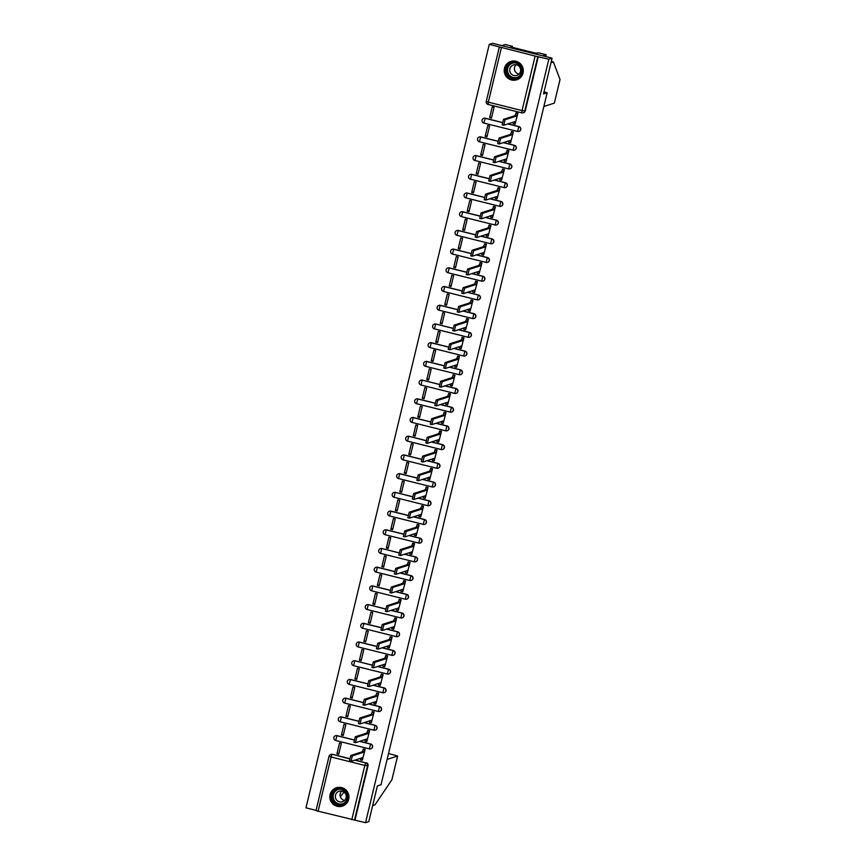 <?xml version="1.0" encoding="UTF-8"?>
<svg xmlns="http://www.w3.org/2000/svg" width="866" height="866" viewBox="0 0 866 866"><rect width="100%" height="100%" fill="white"/><g stroke="black" fill="none" stroke-linecap="round" stroke-linejoin="round"><path stroke-width="1.3" d="M519.048 131.394A2.468 2.446 -107.8 0 0 518.961 126.62L518.777 126.674A2.468 2.446 72.2 0 1 518.961 131.426A2.468 2.446 72.2 0 1 517.63 131.47L483.877 123.069A2.468 2.446 72.2 0 1 483.726 118.306A2.468 2.446 72.2 0 1 485.057 118.263L502.399 122.593M514.556 150.11A2.468 2.446 -107.8 0 0 514.469 145.326L514.285 145.38A2.468 2.446 72.2 0 1 514.469 150.143A2.468 2.446 72.2 0 1 513.137 150.186L479.385 141.775A2.468 2.446 72.2 0 1 479.234 137.023A2.468 2.446 72.2 0 1 480.565 136.98L497.918 141.299M510.063 168.816A2.468 2.446 -107.8 0 0 509.977 164.031L509.793 164.096A2.468 2.446 72.2 0 1 509.977 168.848A2.468 2.446 72.2 0 1 508.645 168.892L474.904 160.491A2.468 2.446 72.2 0 1 474.741 155.728A2.468 2.446 72.2 0 1 476.073 155.685L493.425 160.015M505.571 187.521A2.468 2.446 -107.8 0 0 505.484 182.748L505.3 182.802A2.468 2.446 72.2 0 1 505.484 187.554A2.468 2.446 72.2 0 1 504.153 187.597L470.411 179.197A2.468 2.446 72.2 0 1 470.249 174.445A2.468 2.446 72.2 0 1 471.58 174.402L488.933 178.721M501.078 206.238A2.468 2.446 -107.8 0 0 500.992 201.453L500.808 201.518A2.468 2.446 72.2 0 1 500.992 206.27A2.468 2.446 72.2 0 1 499.66 206.314L465.919 197.903A2.468 2.446 72.2 0 1 465.756 193.15A2.468 2.446 72.2 0 1 467.088 193.107L484.44 197.426M496.586 224.944A2.468 2.446 -107.8 0 0 496.499 220.17L496.315 220.224A2.468 2.446 72.2 0 1 496.499 224.976A2.468 2.446 72.2 0 1 495.168 225.019L461.426 216.619A2.468 2.446 72.2 0 1 461.264 211.856A2.468 2.446 72.2 0 1 462.596 211.813L479.948 216.143M492.094 243.66A2.468 2.446 -107.8 0 0 492.007 238.875L491.823 238.929A2.468 2.446 72.2 0 1 492.007 243.682A2.468 2.446 72.2 0 1 490.676 243.725L456.934 235.325A2.468 2.446 72.2 0 1 456.772 230.572A2.468 2.446 72.2 0 1 458.103 230.529L475.456 234.848M487.601 262.366A2.468 2.446 -107.8 0 0 487.515 257.581L487.331 257.646A2.468 2.446 72.2 0 1 487.515 262.398A2.468 2.446 72.2 0 1 486.183 262.441L452.442 254.03A2.468 2.446 72.2 0 1 452.279 249.278A2.468 2.446 72.2 0 1 453.611 249.235L470.963 253.565M483.109 281.071A2.468 2.446 -107.8 0 0 483.022 276.297L482.838 276.351A2.468 2.446 72.2 0 1 483.022 281.104A2.468 2.446 72.2 0 1 481.691 281.147L447.949 272.747A2.468 2.446 72.2 0 1 447.787 267.995A2.468 2.446 72.2 0 1 449.118 267.951L466.471 272.27M478.617 299.788A2.468 2.446 -107.8 0 0 478.53 295.003L478.346 295.057A2.468 2.446 72.2 0 1 478.53 299.82A2.468 2.446 72.2 0 1 477.198 299.863L443.457 291.452A2.468 2.446 72.2 0 1 443.295 286.7A2.468 2.446 72.2 0 1 444.626 286.657L461.979 290.976M474.124 318.493A2.468 2.446 -107.8 0 0 474.038 313.719L473.854 313.773A2.468 2.446 72.2 0 1 474.038 318.526A2.468 2.446 72.2 0 1 472.706 318.569L438.965 310.169L440.134 305.362L457.486 309.692M469.632 337.21A2.468 2.446 -107.8 0 0 469.545 332.425L469.372 332.479A2.468 2.446 72.2 0 1 469.545 337.231A2.468 2.446 72.2 0 1 468.214 337.275L469.372 332.479L458.406 329.751M465.15 355.915A2.468 2.446 -107.8 0 0 465.053 351.131L464.88 351.195A2.468 2.446 72.2 0 1 465.053 355.948A2.468 2.446 72.2 0 1 463.721 355.991L429.98 347.58A2.468 2.446 72.2 0 1 429.817 342.828A2.468 2.446 72.2 0 1 431.16 342.784L448.501 347.114M460.658 374.621A2.468 2.446 -107.8 0 0 460.56 369.847L460.387 369.901A2.468 2.446 72.2 0 1 460.56 374.653A2.468 2.446 72.2 0 1 459.229 374.697L425.487 366.296L426.667 361.49L444.009 365.82M456.166 393.337A2.468 2.446 -107.8 0 0 456.068 388.553L455.895 388.607A2.468 2.446 72.2 0 1 456.068 393.37A2.468 2.446 72.2 0 1 454.737 393.413L455.895 388.607L444.929 385.879M451.673 412.043A2.468 2.446 -107.8 0 0 451.576 407.258L451.403 407.323A2.468 2.446 72.2 0 1 451.576 412.075A2.468 2.446 72.2 0 1 450.244 412.119L416.503 403.708A2.468 2.446 72.2 0 1 416.351 398.955A2.468 2.446 72.2 0 1 417.683 398.912L435.024 403.242M447.181 430.748A2.468 2.446 -107.8 0 0 447.083 425.975L446.91 426.029A2.468 2.446 72.2 0 1 447.083 430.781A2.468 2.446 72.2 0 1 445.752 430.824L412.01 422.424L413.19 417.629L430.532 421.948M442.688 449.465A2.468 2.446 -107.8 0 0 442.591 444.68L442.418 444.745A2.468 2.446 72.2 0 1 442.602 449.497A2.468 2.446 72.2 0 1 441.259 449.541L442.418 444.745L431.452 442.006M438.196 468.17A2.468 2.446 -107.8 0 0 438.099 463.397L437.925 463.451A2.468 2.446 72.2 0 1 438.109 468.203A2.468 2.446 72.2 0 1 436.767 468.246L403.026 459.846A2.468 2.446 72.2 0 1 402.874 455.083A2.468 2.446 72.2 0 1 404.205 455.04L421.547 459.37M433.704 486.887A2.468 2.446 -107.8 0 0 433.617 482.102L433.433 482.156A2.468 2.446 72.2 0 1 433.617 486.909A2.468 2.446 72.2 0 1 432.286 486.952L398.533 478.552L399.713 473.756L417.055 478.075M429.211 505.592A2.468 2.446 -107.8 0 0 429.125 500.808L428.941 500.873A2.468 2.446 72.2 0 1 429.125 505.625A2.468 2.446 72.2 0 1 427.793 505.668L428.941 500.873L417.975 498.134M424.719 524.298A2.468 2.446 -107.8 0 0 424.632 519.524L424.448 519.578A2.468 2.446 72.2 0 1 424.632 524.331A2.468 2.446 72.2 0 1 423.301 524.374L389.559 515.974A2.468 2.446 72.2 0 1 389.397 511.221A2.468 2.446 72.2 0 1 390.728 511.178L408.081 515.497M420.226 543.014A2.468 2.446 -107.8 0 0 420.14 538.23L419.956 538.284A2.468 2.446 72.2 0 1 420.14 543.047A2.468 2.446 72.2 0 1 418.808 543.09L385.067 534.679L386.236 529.884L403.588 534.203M415.734 561.72A2.468 2.446 -107.8 0 0 415.648 556.935L415.464 557A2.468 2.446 72.2 0 1 415.648 561.753A2.468 2.446 72.2 0 1 414.316 561.796L415.464 557L404.509 554.262M411.242 580.437A2.468 2.446 -107.8 0 0 411.155 575.652L410.971 575.706A2.468 2.446 72.2 0 1 411.155 580.458A2.468 2.446 72.2 0 1 409.824 580.501L376.082 572.101A2.468 2.446 72.2 0 1 375.92 567.349A2.468 2.446 72.2 0 1 377.251 567.306L394.604 571.625M406.749 599.142A2.468 2.446 -107.8 0 0 406.663 594.357L406.479 594.422A2.468 2.446 72.2 0 1 406.663 599.175A2.468 2.446 72.2 0 1 405.331 599.218L371.59 590.807L372.759 586.011L390.111 590.341M402.257 617.848A2.468 2.446 -107.8 0 0 402.17 613.074L401.986 613.128A2.468 2.446 72.2 0 1 402.17 617.88A2.468 2.446 72.2 0 1 400.839 617.923L401.986 613.128L391.031 610.4M397.765 636.564A2.468 2.446 -107.8 0 0 397.678 631.779L397.494 631.834A2.468 2.446 72.2 0 1 397.678 636.597A2.468 2.446 72.2 0 1 396.347 636.64L362.605 628.229A2.468 2.446 72.2 0 1 362.443 623.477A2.468 2.446 72.2 0 1 363.774 623.433L381.127 627.753M393.272 655.27A2.468 2.446 -107.8 0 0 393.186 650.485L393.002 650.55A2.468 2.446 72.2 0 1 393.186 655.302A2.468 2.446 72.2 0 1 391.854 655.346L358.113 646.934L359.282 642.139L376.634 646.469M388.78 673.975A2.468 2.446 -107.8 0 0 388.693 669.202L388.509 669.256A2.468 2.446 72.2 0 1 388.693 674.008A2.468 2.446 72.2 0 1 387.362 674.051L388.509 669.256L377.554 666.528M384.288 692.692A2.468 2.446 -107.8 0 0 384.201 687.907L384.017 687.972A2.468 2.446 72.2 0 1 384.201 692.724A2.468 2.446 72.2 0 1 382.869 692.768L349.128 684.357A2.468 2.446 72.2 0 1 348.966 679.604A2.468 2.446 72.2 0 1 350.297 679.561L367.649 683.88M379.795 711.397A2.468 2.446 -107.8 0 0 379.709 706.624L379.535 706.678A2.468 2.446 72.2 0 1 379.709 711.43A2.468 2.446 72.2 0 1 378.377 711.473L344.636 703.073A2.468 2.446 72.2 0 1 344.473 698.31A2.468 2.446 72.2 0 1 345.815 698.267L363.157 702.597M375.314 730.114A2.468 2.446 -107.8 0 0 375.216 725.329L375.043 725.383A2.468 2.446 72.2 0 1 375.216 730.135A2.468 2.446 72.2 0 1 373.885 730.179L340.143 721.779A2.468 2.446 72.2 0 1 339.981 717.026A2.468 2.446 72.2 0 1 341.323 716.983L358.665 721.302M370.821 748.819A2.468 2.446 -107.8 0 0 370.724 744.035L370.551 744.1A2.468 2.446 72.2 0 1 370.724 748.852A2.468 2.446 72.2 0 1 369.392 748.895L335.651 740.484A2.468 2.446 72.2 0 1 335.499 735.732A2.468 2.446 72.2 0 1 336.831 735.689L354.172 740.019M330.087 794.631A9.645 9.548 -107.8 0 0 342.33 806.138A9.645 9.548 -107.8 0 0 345.88 789.922A9.645 9.548 -107.8 0 0 330.087 794.631M504.467 68.317A9.645 9.548 -107.8 0 0 516.71 79.813A9.645 9.548 -107.8 0 0 520.26 63.597A9.645 9.548 -107.8 0 0 504.467 68.317M552.097 58.152L543.523 93.896L547.171 92.716L381.029 784.737L377.381 785.917L368.797 821.65L365.539 822.7L548.849 59.202L552.097 58.152L492.527 43.3L489.268 44.35L305.969 807.848L316.058 810.36M489.268 44.35L537.797 56.734L524.753 111.064A2.468 2.446 72.2 0 1 521.787 112.872L488.067 104.461A2.468 2.446 72.2 0 1 486.248 101.506L499.292 47.175M548.849 59.202L537.797 56.734M499.303 47.143L486.259 101.463A2.468 2.468 0 0 0 488.045 104.461L521.787 112.872A2.468 2.468 0 0 0 523.118 112.818L523.627 112.656A2.468 2.446 72.2 0 0 525.251 110.902L522.036 110.577L535.08 56.247M365.539 822.7L315.982 810.652L329.048 756.31A2.468 2.446 72.2 0 1 330.671 754.546L331.18 754.383A2.468 2.446 72.2 0 1 332.512 754.34L349.702 758.627M355.276 760.012L365.723 762.914A2.468 2.446 72.2 0 1 367.53 765.901L354.486 820.232M315.982 810.652L329.026 756.321L331.104 757.014L318.06 811.334M362.345 760.121L365.149 749.382L363.33 749.068M336.939 753.788L338.725 754.243L341.323 743.439L339.537 742.996L336.939 753.788L338.996 753.139M341.431 735.082L343.217 735.526L345.815 724.734L344.019 724.29L341.431 735.082L343.488 734.422M366.838 741.415L369.641 730.677L367.823 730.363M345.924 716.377L347.71 716.821L350.308 706.028L348.511 705.584L345.924 716.377L347.98 715.717M371.33 722.709L374.134 711.96L372.315 711.657M350.416 697.66L352.202 698.104L354.789 687.312L353.003 686.868L350.416 697.66L352.473 697M375.822 703.993L378.626 693.255L376.807 692.941M354.908 678.955L356.695 679.399L359.282 668.606L357.496 668.162L354.908 678.955L356.965 678.295M380.304 685.287L383.118 674.549L381.3 674.235M359.401 660.249L361.187 660.693L363.774 649.901L361.988 649.446L359.401 660.249L361.447 659.589M384.796 666.571L387.611 655.833L385.792 655.53M363.893 641.533L365.679 641.977L368.267 631.184L366.48 630.74L363.893 641.533L365.939 640.872M389.289 647.865L392.103 637.127L390.285 636.813M368.386 622.827L370.172 623.271L372.759 612.478L370.973 612.035L368.386 622.827L370.431 622.167M393.781 629.16L396.596 618.421L394.777 618.107M372.878 604.111L374.664 604.565L377.251 593.762L375.465 593.318L372.878 604.111L374.924 603.45M398.273 610.443L401.088 599.705L399.269 599.391M377.37 585.405L379.156 585.849L381.744 575.056L379.957 574.613L377.37 585.405L379.416 584.745M402.766 591.738L405.58 580.999L403.762 580.685M381.863 566.7L383.649 567.143L386.236 556.351L384.45 555.896L381.863 566.7L383.909 566.039M407.258 573.032L410.073 562.283L408.243 561.98M386.355 547.983L388.141 548.427L390.728 537.634L388.942 537.191L386.355 547.983L388.401 547.323M411.751 554.316L414.554 543.577L412.736 543.263M390.837 529.278L392.634 529.721L395.221 518.929L393.435 518.485L390.837 529.278L392.893 528.617M416.243 535.61L419.047 524.872L417.228 524.558M395.329 510.561L397.126 511.016L399.713 500.212L397.927 499.769L395.329 510.561L397.386 509.912M420.735 516.894L423.539 506.155L421.72 505.841M399.821 491.856L401.608 492.299L404.205 481.507L402.419 481.063L399.821 491.856L401.878 491.195M425.228 498.188L428.031 487.45L426.213 487.136M404.314 473.15L406.1 473.594L408.698 462.801L406.912 462.357L404.314 473.15L406.37 472.49M429.72 479.483L432.524 468.733L430.705 468.43M408.806 454.434L410.592 454.877L413.19 444.085L411.404 443.641L408.806 454.434L410.863 453.773M434.212 460.766L437.016 450.028L435.197 449.714M413.299 435.728L415.085 436.172L417.683 425.379L415.897 424.935L413.299 435.728L415.355 435.068M438.705 442.061L441.508 431.322L439.69 431.008M417.791 417.022L419.577 417.466L422.175 406.674L420.389 406.219L417.791 417.022L419.848 416.362M443.197 423.355L446.001 412.606L444.182 412.303M422.283 398.306L424.069 398.75L426.667 387.957L424.881 387.513L422.283 398.306L424.34 397.646M447.69 404.639L450.493 393.9L448.675 393.586M426.776 379.6L428.562 380.044L431.16 369.252L429.363 368.808L426.776 379.6L428.832 378.94M452.182 385.933L454.986 375.195L453.167 374.881M431.268 360.884L433.054 361.339L435.652 350.535L433.855 350.091L431.268 360.884L433.325 360.224M456.674 367.216L459.478 356.478L457.659 356.164M435.76 342.178L437.546 342.622L440.134 331.83L438.348 331.386L435.76 342.178L437.817 341.518M461.167 348.511L463.97 337.772L462.152 337.459M440.253 323.473L442.039 323.916L444.626 313.124L442.84 312.669L440.253 323.473L442.31 322.812M465.659 329.805L468.463 319.056L466.644 318.753M444.745 304.756L446.531 305.2L449.118 294.408L447.332 293.964L444.745 304.756L446.791 304.096M470.141 311.089L472.955 300.35L471.136 300.037M449.238 286.051L451.024 286.494L453.611 275.702L451.825 275.258L449.238 286.051L451.283 285.39M474.633 292.383L477.447 281.645L475.629 281.331M453.73 267.334L455.516 267.789L458.103 256.986L456.317 256.542L453.73 267.334L455.776 266.685M479.125 273.667L481.94 262.928L480.121 262.615M458.222 248.629L460.008 249.072L462.596 238.28L460.809 237.836L458.222 248.629L460.268 247.968M483.618 254.961L486.432 244.223L484.614 243.909M462.715 229.923L464.501 230.367L467.088 219.574L465.302 219.13L462.715 229.923L464.761 229.263M488.11 236.256L490.925 225.506L489.106 225.203M467.207 211.207L468.993 211.65L471.58 200.858L469.794 200.414L467.207 211.207L469.253 210.546M492.602 217.539L495.417 206.801L493.588 206.487M471.699 192.501L473.486 192.945L476.073 182.152L474.287 181.708L471.699 192.501L473.745 191.841M497.095 198.834L499.909 188.095L498.08 187.781M476.192 173.795L477.978 174.239L480.565 163.447L478.779 162.992L476.192 173.795L478.238 173.135M501.587 180.128L504.391 169.379L502.572 169.076M480.673 155.079L482.47 155.523L485.057 144.73L483.271 144.286L480.673 155.079L482.73 154.419M506.08 161.412L508.883 150.673L507.065 150.359M485.166 136.373L486.963 136.817L489.55 126.025L487.764 125.581L485.166 136.373L487.222 135.713M510.572 142.706L513.376 131.968L511.557 131.654M489.658 117.657L491.444 118.112L494.042 107.308L492.256 106.864L489.658 117.657L491.715 116.997M515.064 123.99L517.868 113.251L516.049 112.937M483.813 118.285A2.468 2.446 -107.8 0 1 485.241 118.209L502.421 122.496M507.996 123.881L518.961 126.62M479.32 136.99A2.468 2.446 -107.8 0 1 480.749 136.915L497.939 141.201M503.503 142.598L514.469 145.326M474.828 155.707A2.468 2.446 -107.8 0 1 476.257 155.631L493.447 159.918M499.011 161.303L509.977 164.031M470.335 174.412A2.468 2.446 -107.8 0 1 471.764 174.337L488.954 178.623M494.518 180.009L505.484 182.748M465.843 193.129A2.468 2.446 -107.8 0 1 467.272 193.053L484.462 197.34M490.026 198.725L500.992 201.453M461.351 211.834A2.468 2.446 -107.8 0 1 462.78 211.759L479.97 216.045M485.534 217.431L496.499 220.17M456.858 230.54A2.468 2.446 -107.8 0 1 458.287 230.464L475.477 234.751M481.041 236.147L492.007 238.875M452.377 249.256A2.468 2.446 -107.8 0 1 453.795 249.181L470.985 253.467M476.549 254.853L487.515 257.581M447.884 267.962A2.468 2.446 -107.8 0 1 449.302 267.886L466.493 272.173M472.057 273.559L483.022 276.297M443.392 286.668A2.468 2.446 -107.8 0 1 444.81 286.603L462 290.879M467.575 292.275L478.53 295.003M438.9 305.384A2.468 2.446 -107.8 0 1 440.318 305.308L457.508 309.595M463.083 310.981L474.038 313.719M434.407 324.09A2.468 2.446 -107.8 0 1 435.825 324.014L453.015 328.301M458.59 329.686L469.545 332.425M429.915 342.806A2.468 2.446 -107.8 0 1 431.333 342.73L448.523 347.017M454.098 348.403L465.053 351.131M425.423 361.512A2.468 2.446 -107.8 0 1 426.841 361.436L444.031 365.723M449.606 367.108L460.56 369.847M420.93 380.217A2.468 2.446 -107.8 0 1 422.348 380.142L439.538 384.428M445.113 385.825L456.068 388.553M416.438 398.934A2.468 2.446 -107.8 0 1 417.856 398.858L435.046 403.145M440.621 404.53L451.576 407.258M411.945 417.639A2.468 2.446 -107.8 0 1 413.363 417.564L430.554 421.85M436.128 423.236L447.083 425.975M407.453 436.356A2.468 2.446 -107.8 0 1 408.871 436.28L426.061 440.567M431.636 441.952L442.591 444.68M402.961 455.061A2.468 2.446 -107.8 0 1 404.379 454.986L421.569 459.272M427.144 460.658L438.099 463.397M398.468 473.767A2.468 2.446 -107.8 0 1 399.897 473.691L417.076 477.978M422.651 479.374L433.617 482.102M393.976 492.483A2.468 2.446 -107.8 0 1 395.405 492.408L412.595 496.694M418.159 498.08L429.125 500.808M389.483 511.189A2.468 2.446 -107.8 0 1 390.912 511.113L408.103 515.4M413.667 516.785L424.632 519.524M384.991 529.895A2.468 2.446 -107.8 0 1 386.42 529.83L403.61 534.106M409.174 535.502L420.14 538.23M380.499 548.611A2.468 2.446 -107.8 0 1 381.928 548.535L399.118 552.822M404.682 554.208L415.648 556.935M376.006 567.317A2.468 2.446 -107.8 0 1 377.435 567.241L394.625 571.528M400.189 572.913L411.155 575.652M371.514 586.033A2.468 2.446 -107.8 0 1 372.943 585.957L390.133 590.244M395.697 591.63L406.663 594.357M367.032 604.739A2.468 2.446 -107.8 0 1 368.451 604.663L385.641 608.95M391.205 610.335L402.17 613.074M362.54 623.444A2.468 2.446 -107.8 0 1 363.958 623.368L381.148 627.655M386.712 629.052L397.678 631.779M358.048 642.161A2.468 2.446 -107.8 0 1 359.466 642.085L376.656 646.372M382.231 647.757L393.186 650.485M353.555 660.866A2.468 2.446 -107.8 0 1 354.973 660.79L372.163 665.077M377.738 666.463L388.693 669.202M349.063 679.583A2.468 2.446 -107.8 0 1 350.481 679.507L367.671 683.783M373.246 685.179L384.201 687.907M344.571 698.288A2.468 2.446 -107.8 0 1 345.989 698.212L363.179 702.499M368.754 703.885L379.709 706.624M340.078 716.994A2.468 2.446 -107.8 0 1 341.496 716.918L358.686 721.205M364.261 722.601L375.216 725.329M335.586 735.71A2.468 2.446 -107.8 0 1 337.004 735.635L354.194 739.921M359.769 741.307L370.724 744.035M543.989 91.926L547.171 92.716M538.295 56.571L525.251 110.902M354.995 820.07L368.039 765.739A2.468 2.446 -107.8 0 0 366.231 762.751M365.127 749.382L363.731 752.208L362.172 751.818L363.579 748.993M362.064 760.186L360.537 759.818L360.646 758.291M363.731 752.208L352.354 755.866L351.001 761.376L349.453 760.998L350.806 755.477L362.172 751.818M349.453 760.998L351.033 761.376L362.399 757.728L362.107 760.196L360.537 759.818M369.62 730.666L368.223 733.502L366.664 733.112L368.072 730.287M366.556 741.48L365.03 741.101L365.127 739.586M368.223 733.502L356.846 737.15L355.493 742.671L353.945 742.281L355.298 736.771L366.664 733.112M353.945 742.281L355.525 742.671L366.892 739.012L366.599 741.491L365.03 741.101M374.112 711.96L372.705 714.786L371.157 714.407L372.564 711.571M371.049 722.774L369.522 722.396L369.62 720.869M359.964 723.944L358.437 723.575L359.791 718.055L371.157 714.407M372.705 714.786L361.339 718.444L359.985 723.965L371.384 720.306L371.092 722.785L369.522 722.396M340.316 796.644L344.04 792.109M387.113 759.406L397.624 756.018L388.531 753.507M391.962 779.584L397.624 756.018L391.908 779.714L375.01 804.806L372.661 805.553M554.359 103.054L560.021 79.445L553.363 61.93L551.014 62.688M551.317 61.421L553.363 61.93M539.15 52.967L546.186 54.72L542.744 55.825L501.879 45.627L505.311 44.523L512.347 46.277L510.972 46.721L512.38 47.359L535.383 53.086L539.15 52.967M545.742 56.571L546.186 54.72M512.163 47.024L512.347 46.277M543.859 106.486L554.337 103.119L560.031 79.52M337.567 805.001A8.346 8.27 72.2 0 1 331.472 794.901A8.346 8.27 72.2 0 1 341.464 788.818A8.346 8.27 72.2 0 1 347.558 798.917A8.346 8.27 72.2 0 1 337.567 805.001M341.399 789.391A7.729 7.653 -107.8 0 0 331.938 797.131A7.729 7.653 -107.8 0 0 341.962 804.243A7.729 7.653 -107.8 0 0 341.399 789.391M344.646 800.411A5.499 5.445 72.2 0 1 341.648 791.08M342.07 791.167A5.499 5.445 -107.8 0 0 335.337 796.677A5.499 5.445 -107.8 0 0 342.471 801.743A5.499 5.445 -107.8 0 0 342.07 791.167M340.858 787.443A9.58 9.494 -107.8 0 0 330.022 797.218A9.58 9.494 -107.8 0 0 346.119 803.832M511.947 78.687A8.346 8.27 72.2 0 1 505.841 68.587A8.346 8.27 72.2 0 1 515.833 62.493A8.346 8.27 72.2 0 1 521.927 72.592A8.346 8.27 72.2 0 1 511.947 78.687M515.768 63.066A7.729 7.653 -107.8 0 0 506.318 70.817A7.729 7.653 -107.8 0 0 516.331 77.918A7.729 7.653 -107.8 0 0 515.768 63.066M519.026 74.086A5.499 5.445 72.2 0 1 516.028 64.755M516.45 64.842A5.499 5.445 -107.8 0 0 509.717 70.362A5.499 5.445 -107.8 0 0 516.85 75.418A5.499 5.445 -107.8 0 0 516.45 64.842M515.227 61.118A9.58 9.494 -107.8 0 0 504.391 70.904A9.58 9.494 -107.8 0 0 520.498 77.507M378.604 693.255L377.197 696.08L375.649 695.69L377.056 692.865M375.541 704.058L374.015 703.69L374.112 702.164M377.197 696.08L365.831 699.728L364.478 705.249L362.93 704.87L364.283 699.349L375.649 695.69M362.93 704.87L364.51 705.249L375.876 701.601L375.584 704.069L374.015 703.69M383.097 674.538L381.69 677.374L380.142 676.985L381.549 674.159M380.033 685.352L378.507 684.974L378.604 683.458M381.69 677.374L370.323 681.022L368.97 686.543L367.422 686.153L368.775 680.633L380.142 676.985M367.422 686.153L369.003 686.543L380.369 682.884L380.077 685.363L378.507 684.974M387.589 655.833L386.182 658.658L384.634 658.279L386.041 655.443M384.526 666.636L382.999 666.268L383.097 664.742M373.441 667.816L371.915 667.448L373.268 661.927L384.634 658.279M386.182 658.658L374.816 662.317L373.463 667.827L384.861 664.179L384.569 666.647L382.999 666.268M392.082 637.116L390.674 639.952L389.126 639.563L390.534 636.737M389.018 647.93L387.492 647.552L387.589 646.036M390.674 639.952L379.308 643.6L377.955 649.121L376.407 648.731L377.76 643.222L389.126 639.563M376.407 648.731L377.977 649.121L389.354 645.473L389.061 647.941L387.492 647.552M396.574 618.411L395.167 621.236L393.619 620.857L395.026 618.021M393.51 629.225L391.984 628.846L392.082 627.32M395.167 621.236L383.8 624.895L382.447 630.416L380.899 630.026L382.252 624.505L393.619 620.857M380.899 630.026L382.469 630.416L393.846 626.757L393.554 629.236L391.984 628.846M401.066 599.705L399.659 602.53L398.111 602.141L399.507 599.315M398.003 610.508L396.476 610.14L396.574 608.614M386.918 611.688L385.392 611.32L386.745 605.799L398.111 602.141M399.659 602.53L388.293 606.189L386.94 611.699L398.338 608.051L398.046 610.519L396.476 610.14M405.559 580.989L404.151 583.825L402.603 583.435L404 580.61M402.495 591.803L400.969 591.424L401.066 589.908M404.151 583.825L392.785 587.473L391.432 592.993L389.884 592.604L391.237 587.083L402.603 583.435M389.884 592.604L391.454 592.993L402.831 589.335L402.538 591.814L400.969 591.424M410.04 562.283L408.644 565.108L407.096 564.729L408.492 561.893M406.988 573.097L405.461 572.718L405.559 571.192M408.644 565.108L397.278 568.767L395.924 574.288L394.376 573.898L395.73 568.377L407.096 564.729M394.376 573.898L395.924 574.288L407.323 570.629L407.507 572.946M414.533 543.577L413.136 546.403L411.588 546.013L412.985 543.188M411.48 554.381L409.954 554.013L410.051 552.486M400.395 555.561L398.869 555.182L400.211 549.672L411.588 546.013M413.136 546.403L401.77 550.051L400.417 555.571L411.815 551.923L411.523 554.392L409.954 554.013M419.025 524.861L417.629 527.697L416.081 527.307L417.477 524.471M415.972 535.675L414.435 535.296L414.543 533.77M417.629 527.697L406.262 531.345L404.909 536.866L403.361 536.476L404.703 530.955L416.081 527.307M403.361 536.476L404.931 536.866L416.308 533.207L416.016 535.686L414.435 535.296M423.517 506.155L422.121 508.981L420.573 508.591L421.969 505.766M420.465 516.959L418.928 516.591L419.036 515.064M422.121 508.981L410.744 512.64L409.401 518.149L407.854 517.771L409.196 512.25L420.573 508.591M407.854 517.771L409.423 518.149L420.8 514.501L420.508 516.97L418.928 516.591M428.01 487.439L426.613 490.275L425.065 489.885L426.462 487.06M424.957 498.253L423.42 497.874L423.528 496.359M413.872 499.433L412.346 499.054L413.688 493.544L425.065 489.885M426.613 490.275L415.236 493.923L413.894 499.444L425.282 495.785L425 498.264L423.42 497.874M432.502 468.733L431.106 471.559L429.558 471.18L430.954 468.344M429.449 479.548L427.912 479.169L428.02 477.642M431.106 471.559L419.729 475.218L418.386 480.738L416.838 480.349L418.181 474.828L429.558 471.18M416.838 480.349L418.386 480.738L429.774 477.079L429.482 479.558L427.912 479.169M436.994 450.028L435.598 452.853L434.05 452.463L435.446 449.638M433.942 460.831L432.405 460.463L432.513 458.937M435.598 452.853L424.221 456.501L422.879 462.022L421.32 461.643L422.673 456.122L434.05 452.463M421.32 461.643L422.9 462.022L434.267 458.374L433.974 460.842L432.405 460.463M441.487 431.311L440.09 434.147L438.542 433.758L439.939 430.932M438.434 442.125L436.897 441.747L437.005 440.231M427.339 443.305L425.812 442.927L427.165 437.406L438.542 433.758M440.09 434.147L428.713 437.795L427.371 443.316L438.759 439.657L438.467 442.136L436.897 441.747M445.979 412.606L444.583 415.431L443.035 415.052L444.431 412.216M442.916 423.409L441.389 423.041L441.498 421.515M431.831 424.589L430.305 424.221L431.658 418.7L443.035 415.052M444.583 415.431L433.206 419.09L431.853 424.6L443.251 420.952L442.959 423.42L441.389 423.041M450.472 393.889L449.075 396.725L447.516 396.336L448.924 393.51M447.408 404.703L445.882 404.325L445.99 402.809M436.323 405.883L434.797 405.505L436.15 399.995L447.516 396.336M449.075 396.725L437.698 400.373L436.345 405.894L447.744 402.246L447.451 404.714L445.882 404.325M454.964 375.184L453.567 378.009L452.009 377.63L453.416 374.794M451.9 385.998L450.374 385.619L450.472 384.093M440.816 387.167L439.289 386.799L440.642 381.278L452.009 377.63M453.567 378.009L442.19 381.668L440.837 387.189L452.236 383.53L451.944 386.009L450.374 385.619M459.456 356.478L458.049 359.303L456.501 358.914L457.908 356.088M456.393 367.281L454.866 366.913L454.964 365.387M445.308 368.461L443.782 368.093L445.135 362.573L456.501 358.914M458.049 359.303L446.683 362.962L445.33 368.472L456.728 364.824L456.436 367.292L454.866 366.913M463.949 337.762L462.541 340.598L460.993 340.208L462.401 337.383M460.885 348.576L459.359 348.197L459.456 346.681M449.8 349.756L448.274 349.377L449.627 343.856L460.993 340.208M462.541 340.598L451.175 344.246L449.822 349.767L461.221 346.108L460.929 348.587L459.359 348.197M468.441 319.056L467.034 321.881L465.486 321.502L466.893 318.666M465.378 329.87L463.851 329.491L463.949 327.965M454.293 331.039L452.766 330.671L454.12 325.151L465.486 321.502M467.034 321.881L455.668 325.54L454.314 331.061L465.713 327.402L465.421 329.87L463.851 329.491M472.933 300.35L471.526 303.176L469.978 302.786L471.385 299.961M469.87 311.154L468.344 310.786L468.441 309.259M458.785 312.334L457.259 311.966L458.612 306.445L469.978 302.786M471.526 303.176L460.16 306.824L458.807 312.345L470.206 308.697L469.913 311.165L468.344 310.786M477.426 281.634L476.019 284.47L474.471 284.08L475.878 281.244M474.362 292.448L472.836 292.069L472.933 290.543M463.278 293.628L461.751 293.249L463.104 287.728L474.471 284.08M476.019 284.47L464.652 288.118L463.299 293.639L474.698 289.98L474.406 292.459L472.836 292.069M481.918 262.928L480.511 265.754L478.963 265.375L480.37 262.539M478.855 273.732L477.328 273.364L477.426 271.837M467.77 274.912L466.244 274.544L467.597 269.023L478.963 265.375M480.511 265.754L469.145 269.413L467.792 274.923L479.19 271.274L478.898 273.743L477.328 273.364M486.411 244.212L485.003 247.048L483.455 246.658L484.863 243.833M483.347 255.026L481.821 254.647L481.918 253.132M472.262 256.206L470.736 255.827L472.089 250.317L483.455 246.658M485.003 247.048L473.637 250.696L472.284 256.217L483.683 252.558L483.39 255.037L481.821 254.647M490.903 225.506L489.496 228.332L487.948 227.953L489.344 225.117M487.839 236.321L486.313 235.942L486.411 234.415M476.755 237.49L475.228 237.122L476.581 231.601L487.948 227.953M489.496 228.332L478.129 231.991L476.776 237.511L488.175 233.852L487.883 236.331L486.313 235.942M495.395 206.801L493.988 209.626L492.44 209.236L493.837 206.411M492.332 217.604L490.805 217.236L490.903 215.71M481.247 218.784L479.721 218.416L481.074 212.895L492.44 209.236M493.988 209.626L482.622 213.274L481.269 218.795L492.667 215.147L492.375 217.615L490.805 217.236M499.877 188.084L498.48 190.921L496.932 190.531L498.329 187.706M496.824 198.899L495.298 198.52L495.395 197.004M485.739 200.078L484.213 199.7L485.555 194.179L496.932 190.531M498.48 190.921L487.114 194.569L485.761 200.089L497.16 196.43L496.868 198.909L495.298 198.52M504.369 169.379L502.973 172.204L501.425 171.825L502.821 168.989M501.317 180.182L499.779 179.814L499.888 178.288M490.232 181.362L488.705 180.994L490.048 175.473L501.425 171.825M502.973 172.204L491.607 175.863L490.253 181.373L501.652 177.725L501.36 180.193L499.779 179.814M508.862 150.662L507.465 153.499L505.917 153.109L507.314 150.283M505.809 161.477L504.272 161.098L504.38 159.582M494.724 162.656L493.198 162.278L494.54 156.768L505.917 153.109M507.465 153.499L496.088 157.147L494.746 162.667L506.145 159.019L505.852 161.487L504.272 161.098M513.354 131.957L511.958 134.782L510.41 134.403L511.806 131.567M511.958 134.782L500.58 138.441L499.238 143.962L510.626 140.303L510.312 142.782L508.764 142.392L508.872 140.866M499.217 143.94L497.69 143.572L499.033 138.051L510.41 134.403M499.238 143.962L497.69 143.572M508.764 142.392L510.821 142.619M517.846 113.251L516.45 116.076L514.902 115.687L516.298 112.861M516.45 116.076L505.073 119.735L503.731 125.245L515.118 121.597L514.805 124.065L513.257 123.686L513.365 122.16M503.709 125.234L502.183 124.866L503.525 119.346L514.902 115.687M503.731 125.245L502.183 124.866M513.257 123.686L515.313 123.914M501.36 47.836L488.316 102.166L522.036 110.577L521.765 112.872M332.512 754.34L349.647 758.897M354.768 760.175L365.723 762.914L364.824 765.414L331.104 757.014L332.003 754.503A2.468 2.446 72.2 0 0 330.671 754.546A2.468 2.468 0 0 0 329.026 756.321M351.78 819.745L364.824 765.414L368.039 765.739M485.241 118.209L483.877 123.069A2.468 2.468 0 0 1 483.726 118.306L483.899 118.252M507.812 123.946L518.777 126.674L517.597 131.47A2.468 2.468 0 0 0 518.961 131.426L519.135 131.372M480.749 136.915L479.385 141.775A2.468 2.468 0 0 1 479.234 137.023L479.407 136.969M503.319 142.652L514.285 145.38L513.116 150.186A2.468 2.468 0 0 0 514.469 150.143L514.642 150.078M476.257 155.631L474.904 160.491A2.468 2.468 0 0 1 474.741 155.728L474.925 155.674M498.838 161.357L509.793 164.096L508.623 168.892A2.468 2.468 0 0 0 509.977 168.848L510.15 168.794M471.764 174.337L470.411 179.197A2.468 2.468 0 0 1 470.249 174.445L470.433 174.38M494.345 180.074L505.3 182.802L504.131 187.597A2.468 2.468 0 0 0 505.484 187.554L505.657 187.5M467.272 193.053L465.919 197.903A2.468 2.468 0 0 1 465.756 193.15L465.94 193.096M489.853 198.779L500.808 201.518L499.639 206.314A2.468 2.468 0 0 0 500.992 206.27L501.165 206.205M462.78 211.759L461.426 216.619A2.468 2.468 0 0 1 461.264 211.856L461.448 211.802M485.361 217.496L496.315 220.224L495.146 225.019A2.468 2.468 0 0 0 496.499 224.976L496.683 224.922M458.287 230.464L456.934 235.325A2.468 2.468 0 0 1 456.772 230.572L456.956 230.508M480.868 236.201L491.823 238.929L490.654 243.736A2.468 2.468 0 0 0 492.007 243.682L492.191 243.627M453.795 249.181L452.442 254.03A2.468 2.468 0 0 1 452.279 249.278L452.463 249.224M476.376 254.907L487.331 257.646L486.162 262.441A2.468 2.468 0 0 0 487.515 262.398L487.699 262.333M449.302 267.886L447.949 272.747A2.468 2.468 0 0 1 447.787 267.995L447.971 267.93M471.883 273.624L482.838 276.351L481.669 281.147A2.468 2.468 0 0 0 483.022 281.104L483.206 281.049M444.81 286.603L443.457 291.452A2.468 2.468 0 0 1 443.295 286.7L443.479 286.646M467.391 292.329L478.346 295.057L477.177 299.863A2.468 2.468 0 0 0 478.53 299.82L478.714 299.755M440.318 305.308L440.134 305.362A2.468 2.446 72.2 0 0 438.802 305.406A2.468 2.468 0 0 0 438.965 310.169L472.684 318.569L473.854 313.773L462.899 311.035M435.825 324.014L452.994 328.398M468.17 337.264L434.472 328.874A2.468 2.446 72.2 0 1 434.31 324.122A2.468 2.446 72.2 0 1 435.641 324.079L434.472 328.874A2.468 2.468 0 0 1 434.31 324.122L434.494 324.057M431.333 342.73L429.98 347.58A2.468 2.468 0 0 1 429.817 342.828L430.001 342.774M453.914 348.457L464.88 351.195L463.7 355.991A2.468 2.468 0 0 0 465.053 355.948L465.237 355.883M426.841 361.436L426.667 361.49A2.468 2.446 72.2 0 0 425.325 361.533A2.468 2.468 0 0 0 425.487 366.296L459.207 374.697L460.387 369.901L449.422 367.173M422.348 380.142L439.517 384.526M454.693 393.402L420.995 385.002A2.468 2.446 72.2 0 1 420.844 380.25A2.468 2.446 72.2 0 1 422.175 380.206L420.995 385.002A2.468 2.468 0 0 1 420.844 380.25L421.017 380.196M417.856 398.858L416.503 403.708A2.468 2.468 0 0 1 416.351 398.955L416.524 398.901M440.437 404.584L451.403 407.323L450.223 412.119A2.468 2.468 0 0 0 451.576 412.075L451.76 412.021M413.363 417.564L413.19 417.629A2.468 2.446 72.2 0 0 411.859 417.672A2.468 2.468 0 0 0 412.01 422.424L445.73 430.824L446.91 426.029L435.944 423.301M408.871 436.28L426.04 440.653M441.227 449.53L407.518 441.13A2.468 2.446 72.2 0 1 407.366 436.377A2.468 2.446 72.2 0 1 408.698 436.334L407.518 441.13A2.468 2.468 0 0 1 407.366 436.377L407.54 436.323M404.379 454.986L403.026 459.846A2.468 2.468 0 0 1 402.874 455.083L403.047 455.029M426.96 460.723L437.925 463.451L436.745 468.246A2.468 2.468 0 0 0 438.109 468.203L438.283 468.149M399.897 473.691L399.713 473.756A2.468 2.446 72.2 0 0 398.382 473.799A2.468 2.468 0 0 0 398.533 478.552L432.253 486.963L433.433 482.156L422.467 479.428M395.405 492.408L412.562 496.792M427.75 505.657L394.041 497.257A2.468 2.446 72.2 0 1 393.889 492.505A2.468 2.446 72.2 0 1 395.221 492.462L394.041 497.257A2.468 2.468 0 0 1 393.889 492.505L394.062 492.451M390.912 511.113L389.559 515.974A2.468 2.468 0 0 1 389.397 511.221L389.581 511.156M413.493 516.85L424.448 519.578L423.279 524.374A2.468 2.468 0 0 0 424.632 524.331L424.805 524.276M386.42 529.83L386.236 529.884A2.468 2.446 72.2 0 0 384.905 529.927A2.468 2.468 0 0 0 385.067 534.679L418.787 543.09L419.956 538.284L409.001 535.556M381.928 548.535L399.096 552.919M414.273 561.785L380.575 553.396A2.468 2.446 72.2 0 1 380.412 548.633A2.468 2.446 72.2 0 1 381.744 548.589L380.575 553.396A2.468 2.468 0 0 1 380.412 548.633L380.596 548.579M377.435 567.241L376.082 572.101A2.468 2.468 0 0 1 375.92 567.349L376.104 567.284M400.016 572.978L410.971 575.706L409.802 580.512A2.468 2.468 0 0 0 411.155 580.458L411.328 580.404M372.943 585.957L372.759 586.011A2.468 2.446 72.2 0 0 371.427 586.055A2.468 2.468 0 0 0 371.59 590.807L405.31 599.218L406.479 594.422L395.524 591.684M368.451 604.663L385.619 609.047M400.796 617.913L367.097 609.523A2.468 2.446 72.2 0 1 366.935 604.76A2.468 2.446 72.2 0 1 368.267 604.717L367.097 609.523A2.468 2.468 0 0 1 366.935 604.76L367.119 604.706M363.958 623.368L362.605 628.229A2.468 2.468 0 0 1 362.443 623.477L362.627 623.423M386.539 629.106L397.494 631.834L396.325 636.64A2.468 2.468 0 0 0 397.678 636.597L397.862 636.532M359.466 642.085L359.282 642.139A2.468 2.446 72.2 0 0 357.95 642.182A2.468 2.468 0 0 0 358.113 646.934L391.833 655.346L393.002 650.55L382.047 647.811M354.973 660.79L372.142 665.175M387.319 674.04L353.62 665.651A2.468 2.446 72.2 0 1 353.458 660.899A2.468 2.446 72.2 0 1 354.789 660.855L353.62 665.651A2.468 2.468 0 0 1 353.458 660.899L353.642 660.834M350.481 679.507L349.128 684.357A2.468 2.468 0 0 1 348.966 679.604L349.15 679.55M373.062 685.233L384.017 687.972L382.848 692.768A2.468 2.468 0 0 0 384.201 692.724L384.385 692.659M345.989 698.212L344.636 703.073A2.468 2.468 0 0 1 344.473 698.31L344.657 698.256M368.57 703.95L379.535 706.678L378.355 711.473A2.468 2.468 0 0 0 379.709 711.43L379.893 711.376M341.496 716.918L340.143 721.779A2.468 2.468 0 0 1 339.981 717.026L340.165 716.961M364.077 722.655L375.043 725.383L373.863 730.19A2.468 2.468 0 0 0 375.216 730.135L375.4 730.081M337.004 735.635L335.651 740.484A2.468 2.468 0 0 1 335.499 735.732L335.672 735.678M359.585 741.361L370.551 744.1L369.371 748.895A2.468 2.468 0 0 0 370.724 748.852L370.908 748.787M358.091 646.924A2.468 2.446 72.2 0 1 357.95 642.182L358.134 642.128M371.568 590.796A2.468 2.446 72.2 0 1 371.427 586.055L371.611 586.001M385.045 534.668A2.468 2.446 72.2 0 1 384.905 529.927L385.089 529.873M398.522 478.541A2.468 2.446 72.2 0 1 398.382 473.799L398.555 473.734M411.989 422.413A2.468 2.446 72.2 0 1 411.859 417.672L412.032 417.607M425.466 366.286A2.468 2.446 72.2 0 1 425.325 361.533L425.509 361.479M438.943 310.147A2.468 2.446 72.2 0 1 438.802 305.406L438.986 305.352M488.045 104.461L488.316 102.166L486.237 101.484M363.774 752.034L362.215 751.645M364.673 749.523L363.125 749.144M352.354 755.866L350.806 755.477M368.256 733.318L366.708 732.928M369.165 730.817L367.617 730.428M356.846 737.15L355.298 736.771M372.748 714.612L371.2 714.223M373.657 712.101L372.109 711.722M361.339 718.444L359.791 718.055M342.384 804.092A7.729 7.653 72.2 0 1 332.804 797.088A7.729 7.653 72.2 0 1 337.664 789.402M339.656 789.164A7.48 7.404 -107.8 0 0 338.79 803.832A7.48 7.404 -107.8 0 0 344.138 803.128M516.753 77.767A7.729 7.653 72.2 0 1 507.184 70.763A7.729 7.653 72.2 0 1 512.033 63.077M514.036 62.839A7.48 7.404 -107.8 0 0 513.159 77.507A7.48 7.404 -107.8 0 0 518.518 76.803M377.24 695.896L375.692 695.517M378.15 693.395L376.602 693.006M365.831 699.728L364.283 699.349M381.733 677.19L380.185 676.801M382.642 674.69L381.094 674.3M370.323 681.022L368.775 680.633M386.225 658.485L384.677 658.095M387.134 655.973L385.587 655.594M374.816 662.317L373.268 661.927M390.718 639.768L389.17 639.389M391.627 637.268L390.079 636.878M379.308 643.6L377.76 643.222M395.21 621.063L393.662 620.673M396.119 618.562L394.571 618.172M383.8 624.895L382.252 624.505M399.702 602.346L398.154 601.967M400.612 599.846L399.053 599.456M388.293 606.189L386.745 605.799M404.195 583.641L402.647 583.251M405.104 581.14L403.545 580.75M392.785 587.473L391.237 587.083M408.687 564.935L407.139 564.545M409.586 562.424L408.038 562.045M397.278 568.767L395.73 568.377M413.179 546.219L411.631 545.84M414.078 543.718L412.53 543.328M401.77 550.051L400.211 549.672M417.672 527.513L416.124 527.123M418.57 525.013L417.022 524.623M406.262 531.345L404.703 530.955M422.164 508.807L420.616 508.418M423.063 506.296L421.515 505.917M410.744 512.64L409.196 512.25M426.657 490.091L425.109 489.701M427.555 487.59L426.007 487.201M415.236 493.923L413.688 493.544M431.149 471.385L429.601 470.996M432.047 468.874L430.499 468.495M419.729 475.218L418.181 474.828M435.641 452.669L434.093 452.29M436.54 450.168L434.992 449.779M424.221 456.501L422.673 456.122M440.134 433.963L438.586 433.574M441.032 431.463L439.484 431.073M428.713 437.795L427.165 437.406M444.626 415.258L443.078 414.868M445.525 412.746L443.977 412.368M433.206 419.09L431.658 418.7M449.118 396.541L447.56 396.163M450.017 394.041L448.469 393.651M437.698 400.373L436.15 399.995M453.611 377.836L452.052 377.446M454.509 375.335L452.961 374.946M442.19 381.668L440.642 381.278M458.092 359.119L456.544 358.74M459.002 356.619L457.454 356.24M446.683 362.962L445.135 362.573M462.585 340.414L461.037 340.024M463.494 337.913L461.946 337.524M451.175 344.246L449.627 343.856M467.077 321.708L465.529 321.318M467.986 319.197L466.438 318.818M455.668 325.54L454.12 325.151M471.569 302.992L470.022 302.613M472.479 300.491L470.931 300.101M460.16 306.824L458.612 306.445M476.062 284.286L474.514 283.896M476.971 281.786L475.423 281.396M464.652 288.118L463.104 287.728M480.554 265.581L479.006 265.191M481.464 263.069L479.916 262.69M469.145 269.413L467.597 269.023M485.047 246.864L483.499 246.474M485.956 244.364L484.397 243.974M473.637 250.696L472.089 250.317M489.539 228.159L487.991 227.769M490.448 225.647L488.889 225.268M478.129 231.991L476.581 231.601M494.031 209.442L492.483 209.063M494.93 206.942L493.382 206.552M482.622 213.274L481.074 212.895M498.524 190.736L496.976 190.347M499.422 188.236L497.874 187.846M487.114 194.569L485.555 194.179M503.016 172.031L501.468 171.641M503.915 169.519L502.367 169.141M491.607 175.863L490.048 175.473M507.508 153.314L505.96 152.936M508.407 150.814L506.859 150.424M496.088 157.147L494.54 156.768M512.001 134.609L510.453 134.219M512.899 132.108L511.351 131.719M500.58 138.441L499.033 138.051M516.493 115.892L514.945 115.514M517.392 113.392L515.844 113.013M505.073 119.735L503.525 119.346M474.222 318.471L474.038 318.526A2.468 2.468 0 0 1 472.684 318.569M469.729 337.177L469.545 337.231A2.468 2.468 0 0 1 468.192 337.285L434.472 328.874M460.744 374.599L460.56 374.653A2.468 2.468 0 0 1 459.207 374.697M456.252 393.305L456.068 393.37A2.468 2.468 0 0 1 454.715 393.413L420.995 385.002M447.267 430.727L447.083 430.781A2.468 2.468 0 0 1 445.73 430.824M442.775 449.432L442.602 449.497A2.468 2.468 0 0 1 441.238 449.541L407.518 441.13M433.79 486.854L433.617 486.909A2.468 2.468 0 0 1 432.253 486.963M429.298 505.56L429.125 505.625A2.468 2.468 0 0 1 427.772 505.668L394.041 497.257M420.313 542.982L420.14 543.047A2.468 2.468 0 0 1 418.787 543.09M415.821 561.698L415.648 561.753A2.468 2.468 0 0 1 414.294 561.796L380.575 553.396M406.847 599.11L406.663 599.175A2.468 2.468 0 0 1 405.31 599.218M402.354 617.826L402.17 617.88A2.468 2.468 0 0 1 400.817 617.923L367.097 609.523M393.37 655.248L393.186 655.302A2.468 2.468 0 0 1 391.833 655.346M388.877 673.954L388.693 674.008A2.468 2.468 0 0 1 387.34 674.051L353.62 665.651M369.371 748.895L335.651 740.484M373.863 730.19L340.143 721.779M378.355 711.473L344.636 703.073M382.848 692.768L349.128 684.357M396.325 636.64L362.605 628.229M409.802 580.512L376.082 572.101M423.279 524.374L389.559 515.974M436.745 468.246L403.026 459.846M450.223 412.119L416.503 403.708M463.7 355.991L429.98 347.58M477.177 299.863L443.457 291.452M481.669 281.147L447.949 272.747M486.162 262.441L452.442 254.03M490.654 243.736L456.934 235.325M495.146 225.019L461.426 216.619M499.639 206.314L465.919 197.903M504.131 187.597L470.411 179.197M508.623 168.892L474.904 160.491M513.116 150.186L479.385 141.775M517.597 131.47L483.877 123.069M359.985 723.965L358.437 723.575M342.449 806.04L343.347 805.748M336.582 787.789L337.48 787.497M516.818 79.715L517.716 79.423M510.962 61.464L511.86 61.172M373.463 667.827L371.915 667.448M386.94 611.699L385.392 611.32M407.009 573.108L405.461 572.718M400.417 555.571L398.869 555.182M413.894 499.444L412.346 499.054M427.371 443.316L425.812 442.927M431.853 424.6L430.305 424.221M436.345 405.894L434.797 405.505M440.837 387.189L439.289 386.799M445.33 368.472L443.782 368.093M449.822 349.767L448.274 349.377M454.314 331.061L452.766 330.671M458.807 312.345L457.259 311.966M463.299 293.639L461.751 293.249M467.792 274.923L466.244 274.544M472.284 256.217L470.736 255.827M476.776 237.511L475.228 237.122M481.269 218.795L479.721 218.416M485.761 200.089L484.213 199.7M490.253 181.373L488.705 180.994M494.746 162.667L493.198 162.278"/></g></svg>
